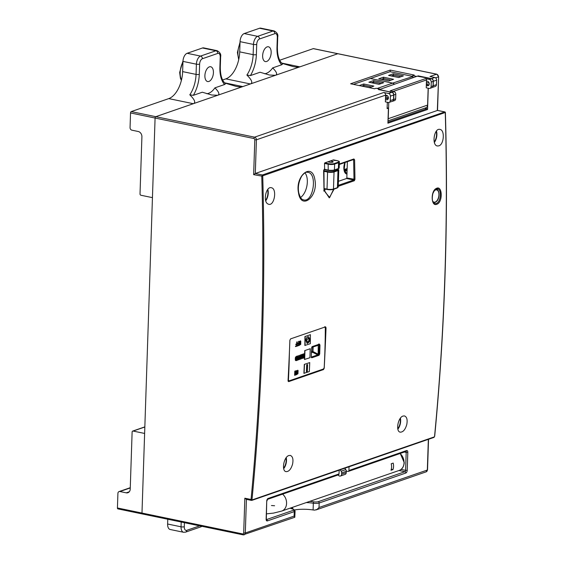 <?xml version="1.0" encoding="UTF-8"?>
<svg xmlns="http://www.w3.org/2000/svg" width="563" height="563" viewBox="0 0 563 563"><rect width="100%" height="100%" fill="white"/><g stroke="black" fill="none" stroke-linecap="round" stroke-linejoin="round"><path stroke-width="0.84" d="M392.13 101.368A2.322 1.865 -109.1 0 0 392.538 101.284L394.508 100.608A2.322 1.865 -109.1 0 0 395.662 98.806L395.81 94.317A2.322 1.865 -109.1 0 0 393.966 91.67L390.131 90.875L425.565 78.623L429.4 79.418A2.322 1.865 70.9 0 1 431.244 82.057L431.096 86.547A2.322 1.865 70.9 0 1 429.942 88.349A2.322 1.865 70.9 0 1 429.105 88.398L426.226 87.8L426.487 79.939L393.101 91.487M388.027 119.785A3.491 2.801 -109.1 0 0 388.231 118.702L388.766 102.487M428.161 88.201L427.599 105.084L388.231 118.702M388.393 97.603L385.514 97.751M385.507 97.955L388.357 98.377M379.019 89.686L417.289 76.181L431.371 78.736A2.322 1.865 70.9 0 1 433.214 81.382L431.244 82.057M379.026 89.503L392.003 92.353L393.966 91.67M426.304 85.555L427.261 85.752A2.322 1.865 70.9 0 0 428.098 85.71A2.322 1.865 70.9 0 0 429.224 83.401A2.322 1.865 70.9 0 0 427.408 81.262L426.451 81.065M431.096 86.547L433.067 85.872L433.214 81.382M392.538 101.284A2.322 1.865 -109.1 0 0 393.692 99.489L393.847 94.992A2.322 1.865 -109.1 0 0 392.003 92.353M433.067 85.872A2.322 1.865 70.9 0 1 431.905 87.673L429.942 88.349M427.599 105.084A3.491 2.801 -109.1 0 1 425.86 107.786L424.551 108.244A3.491 2.801 70.9 0 1 424.537 108.244A3.491 2.801 70.9 0 0 424.565 108.237L387.991 120.883M426.339 84.478L428.936 85.013M425.565 78.623A1.161 0.936 70.9 0 1 426.487 79.939M129.279 491.78L126.239 492.836A4.652 3.73 -109.1 0 0 127.907 492.738A4.652 3.73 -109.1 0 0 130.222 489.134L132.122 431.983A1.161 0.936 70.9 0 1 133.114 431.061L144.628 433.447L141.982 513.055L117.428 507.967L117.913 493.371A2.322 1.865 70.9 0 1 119.074 491.569A2.322 1.865 70.9 0 1 119.905 491.52L130.264 487.938M117.428 507.967A1.161 0.626 101.7 0 0 117.85 508.875L142.404 513.97A1.161 0.626 -78.3 0 0 142.601 513.956A1.161 0.626 -78.3 0 1 142.404 513.97A1.161 0.626 -78.3 0 1 141.982 513.055L242.688 533.935A1.161 0.936 70.9 0 0 243.688 533.013L244.842 498.206L246.418 499.304M181.209 522.014L181.047 526.799L167.619 524.019L167.781 519.234M167.619 524.019A6.974 3.758 101.7 0 0 170.146 529.487L183.573 532.274A6.974 3.758 101.7 0 1 181.047 526.799A2.322 0.598 -178.1 0 0 184.284 526.743L184.418 522.682M126.239 492.836L119.905 491.52M416.613 76.413L412.778 75.555L414.22 75.055L390.243 70.086L350.608 83.788L374.585 88.764L376.028 88.264L379.863 89.06L378.406 89.559L391.834 92.346A2.322 1.865 70.9 0 1 393.678 94.992L390.398 96.125A2.322 1.865 -109.1 0 0 388.554 93.479L383.762 92.487A2.322 1.865 -109.1 0 1 385.606 95.133L385.381 101.868L388.259 102.466A2.322 1.865 -109.1 0 0 389.089 102.417A2.322 1.865 -109.1 0 0 390.25 100.615L393.53 99.482A2.322 1.865 70.9 0 1 392.376 101.284L389.089 102.417M291.535 508.621L292.83 508.171L292.802 509.015M291.395 508.565A17.671 4.553 -178.1 0 1 292.83 508.171M390.243 70.086L390.187 71.726M445.249 112.494L262.984 175.719L262.738 176.261A2325.408 1865.268 70.9 0 1 252.013 499.522L252.231 499.874L434.256 436.923L434.559 436.388A2325.408 1865.268 -109.1 0 0 445.27 112.677A0.697 0.563 -109.1 0 0 444.721 111.931L437.507 110.432L255.299 173.495L253.646 174.65L254.8 139.835A1.161 0.936 -109.1 0 0 253.878 138.519L130.532 112.945L130.053 127.541A2.322 1.865 -109.1 0 0 131.897 130.18L138.224 131.496A4.652 3.73 70.9 0 1 141.911 136.781L140.018 193.932A1.161 0.936 -109.1 0 0 140.94 195.255L152.446 197.641L155.085 118.033A1.161 0.626 -78.3 0 1 155.782 116.682A1.161 0.626 101.7 0 0 155.085 118.033L141.982 513.055A1.161 0.626 -78.3 0 0 142.404 513.97L243.11 534.85A1.161 0.626 -78.3 0 1 242.688 533.935M437.036 74.365A1.161 0.626 101.7 0 0 436.797 74.196L338.004 53.717A1.161 0.626 101.7 0 0 337.807 53.731L155.782 116.682L337.807 53.731A1.161 0.626 -78.3 0 1 338.004 53.717A1.161 0.626 -78.3 0 1 338.18 53.809M416.613 76.35L418.063 76.075M431.497 78.63L434.777 77.497A2.322 1.865 70.9 0 1 436.621 80.136L433.341 81.276A2.322 1.865 -109.1 0 0 431.497 78.63L418.07 75.843M434.777 77.497L429.984 76.498L436.599 74.21L313.253 48.636L279.72 60.234M294.681 509.916A17.671 4.553 -178.1 0 1 313.105 509.965A4.652 1.196 1.9 0 0 314.745 510.127L317.173 509.346L319.01 507.495L427.331 470.035L428.344 439.337M387.14 107.878L388.414 108.145L387.119 108.596L387.309 102.755L388.189 102.452M339.151 470.189L339.032 473.933A1.161 0.936 70.9 0 1 338.447 474.827L267.552 499.353A1.161 0.936 -109.1 0 0 268.115 498.459L339.032 473.933M348.335 471.407A1.161 0.936 -109.1 0 0 348.919 470.513L406.57 450.569A1.161 0.936 70.9 0 1 405.986 451.47L348.335 471.407A1.161 0.936 -109.1 0 1 347.92 471.435L346.294 471.097M349.039 466.769L348.919 470.513M246.418 499.36L245.306 532.985L294.125 516.102C295.012 516.996 295.111 517.348 294.407 517.165M290.248 508.115L293.14 509.114L295.082 510.965L294.801 517.27L243.11 534.85A1.161 0.626 -78.3 0 0 243.307 534.836A2.322 1.865 -109.1 0 0 244.173 534.78A2.322 1.865 -109.1 0 0 245.306 532.985L243.688 533.013M338.166 474.926A2.322 1.865 -109.1 0 0 339.63 476.073A2.322 1.865 -109.1 0 0 340.453 476.024A2.322 1.865 -109.1 0 0 341.614 474.229L341.657 472.913A2.322 1.865 -109.1 0 0 341.15 471.203L340.186 469.831M344.83 468.226L345.788 469.598A2.322 1.865 70.9 0 1 346.294 471.308L341.657 472.913M341.614 474.229L346.252 472.624L346.294 471.308M346.252 472.624A2.322 1.865 70.9 0 1 345.098 474.419L340.453 476.024M271.45 505.539L274.596 505.743M311.311 357.104L317.736 354.88A0.697 0.563 70.9 0 1 318.004 355.267M311.438 352.494L312.704 351.389L312.606 346.526M312.683 351.453L312.599 352.283L311.43 352.705M312.31 352.185A0.697 0.605 51.3 0 1 312.599 352.283L317.736 354.88L318.137 354.162L318.813 354.113L318.602 354.986M319.101 344.169L319.263 344.971L313.127 346.949L312.972 351.558L318.137 354.162L318.264 344.528L312.725 346.484A0.697 0.563 70.9 0 1 312.718 346.491A0.697 0.563 70.9 0 1 312.725 346.491L312.838 346.977M319.263 344.971L318.813 354.113M288.108 381.264L322.726 369.251M325.428 326.829L326.04 327.722A2325.408 1865.268 70.9 0 1 324.211 368.216L323.493 369.574L288.643 381.63L288.052 380.722A2325.408 1865.268 -109.1 0 0 289.882 340.228L290.578 338.877L325.625 326.814M434.559 436.388L433.911 437.416L251.886 500.366A0.697 0.563 70.9 0 1 251.64 500.38L251.886 500.366M252.013 499.522L251.049 499.494A2324.711 1864.705 -109.1 0 0 261.767 176.332L262.428 174.973L444.721 111.931A0.697 0.373 101.7 0 1 445.03 112.107M251.64 500.38L251.049 499.494L244.842 498.206M262.738 176.261L253.646 174.65M434.263 141.953A7.791 4.194 101.7 0 0 436.149 131.432M434.383 142.418A8.375 4.511 101.7 0 0 436.445 131.052M265.623 200.28A7.791 4.194 101.7 0 0 267.509 189.752M267.805 189.379A8.375 4.511 -78.3 0 1 265.743 200.745M397.767 428.661A7.791 4.194 101.7 0 0 400.131 418.576M400.427 418.175A8.375 4.511 -78.3 0 1 397.865 429.147M283.59 468.149A7.791 4.194 101.7 0 0 285.955 458.064M286.25 457.663A8.375 4.511 -78.3 0 1 283.689 468.634M412.778 75.555L412.728 76.969L413.629 77.441M436.705 204.313C431.012 206.797 430.554 190.977 436.241 188.478C442.518 184.713 443.06 202.567 436.705 204.313M437.43 188.753C436.036 189.52 436.234 186.754 432.856 193.559C431.145 201.617 433.834 203.651 434.847 203.637L436.149 203.546C440.864 202.363 442.004 189.21 437.437 188.746M432.447 87.342A2.322 1.865 -109.1 0 0 433.193 85.766L436.473 84.633A2.322 1.865 70.9 0 1 435.312 86.428L432.278 87.476M206.839 93.718A19.881 10.711 101.7 0 0 214.911 87.856L224.567 84.52A25.581 13.779 -78.3 0 1 219.894 67.215L220.232 56.997A4.652 2.505 101.7 0 0 217.754 53.415L202.399 58.728A4.652 2.505 101.7 0 0 199.626 64.126L199.288 74.344A25.581 13.779 -78.3 0 1 193.341 95.323L189.801 94.802C194.77 99.728 195.938 102.698 193.313 103.705L168.759 98.609L131.228 111.594L254.575 137.168A2.322 1.865 70.9 0 1 256.411 139.807L385.606 95.133L386.563 95.33A2.322 1.865 70.9 0 1 388.379 97.469A2.322 1.865 70.9 0 1 387.245 99.771A2.322 1.865 70.9 0 1 386.415 99.82L385.458 99.623M390.398 96.125L390.25 100.615M393.53 99.482L393.678 94.992M433.341 81.276L433.193 85.766M436.473 84.633L436.621 80.136M426.402 82.543L429.161 83.113M426.472 84.506L427.268 84.098L426.353 83.915M426.48 84.373L429.006 84.893M334.091 189.084L329.271 197.866L324.717 190.991A0.697 0.563 -109.1 0 0 324.168 190.238A0.697 0.662 -33 0 1 324.802 190.688L324.816 190.716A0.697 0.366 164.3 0 1 324.717 190.991L324.006 191.237L323.845 190.35L324.006 191.237A2325.408 1865.268 -109.1 0 0 323.619 170.575L324.647 169.076A0.697 0.563 70.9 0 1 324.605 169.336L324.309 169.583M325.245 189.091L324.696 190.477M325.287 192.272L329.679 197.5L333.634 189.245M338.279 185.354L353.768 179.998L353.986 179.449A2324.711 1864.705 -109.1 0 0 353.62 159.927L354.591 159.864A2325.408 1865.268 70.9 0 1 354.957 179.393L354.317 180.751L338.25 186.311M352.888 159.772L353.62 159.927L353.311 159.554A0.697 0.563 -109.1 0 0 353.909 158.956L354.591 159.864M354.317 180.751A0.697 0.563 70.9 0 0 353.768 179.998L346.555 178.506L346.836 177.964L354.957 179.393M267.791 203.912L268.72 204.299C274.512 206.016 277.27 188.443 271.303 187.732C266.116 186.128 262.837 201.301 267.791 203.912M438.816 145.866L437.36 145.979C431.441 145.275 434.15 127.695 439.942 129.413C445.044 129.94 444.045 144.557 438.816 145.866M424.685 108.195L427.021 108.68A0.697 0.563 70.9 0 1 427.577 109.475L428.281 88.229M328.44 163.657L328.166 164.199L324.513 163.439L324.76 162.897L328.44 163.657A4.187 1.077 1.9 0 0 334.26 163.559L338.194 162.193A4.187 1.077 1.9 0 0 337.103 160.659L333.697 160.265M327.779 161.848L329.545 162.214A2.322 0.598 -178.1 0 0 331.931 162.327A2.322 0.598 -178.1 0 0 333.176 161.841A2.322 0.598 -178.1 0 0 332.17 161.307L330.404 160.941L324.76 162.897M324.513 163.439A2325.408 1865.268 70.9 0 1 324.647 169.076M333.423 159.899L330.404 160.941M298.503 192.778C294.921 175.628 312.219 161.834 314.886 179.71C318.475 196.733 301.036 210.668 298.503 192.778M302.908 199.696L303.577 199.893C303.415 199.569 300.832 200.667 298.686 192.447C297.736 186.726 298.812 181.173 301.93 175.776C306.117 170.941 306.687 172.503 307.813 172.292M303.591 199.9C313.239 202.807 317.799 173.488 307.827 172.306M304.949 172.841A13.955 7.516 -78.3 0 1 306.948 185.642A13.955 7.516 -78.3 0 1 300.529 197.507M346.836 177.964L347.378 161.68M346.555 178.506L338.412 181.321M292.584 464.067C293.478 459.26 292.718 456.375 290.304 455.418L288.889 455.53C283.731 456.839 281.268 471.168 286.103 471.639C288.925 471.667 291.085 469.148 292.584 464.067M406.76 424.579C407.654 419.773 406.894 416.887 404.48 415.93L403.066 416.043C397.907 417.352 395.437 431.68 400.272 432.152C403.101 432.18 405.261 429.66 406.76 424.579M385.493 98.398L388.357 98.405M388.414 108.145L387.914 123.191L427.577 109.475M392.96 469.577L390.989 470.26A9.881 7.924 -109.1 0 0 391.208 463.778L393.178 463.096A9.881 7.924 70.9 0 1 392.96 469.577L391.299 469.232M345.837 173.059A7.671 4.131 101.7 0 0 346.414 172.925L347.012 172.721M412.313 76.315L390.06 71.698L370.391 78.503L392.643 83.113L412.742 76.54M385.556 96.498L387.506 95.823M394.431 84.084L392.615 83.127L370.363 78.51L353.416 84.373M377.111 88.49L392.615 83.127M359.194 85.569L363.733 84L373.86 86.097L369.314 87.666M379.005 84.316L368.885 82.219L373.579 80.593L383.699 82.691L379.005 84.316M371.432 86.934L363.874 85.365L363.733 84M363.832 86.533L363.874 85.365L361.756 86.104M381.278 83.535L373.712 81.966L373.579 80.593M373.677 83.211L373.712 81.966L371.446 82.747M400.962 76.723L393.403 75.153L393.263 73.788L403.389 75.885L398.688 77.511L388.569 75.414L393.263 73.788M393.361 76.406L393.403 75.153L391.13 75.942M391.123 80.129L383.558 78.56L383.417 77.194L393.544 79.292L388.85 80.91L378.723 78.813L383.417 77.194M383.516 79.805L383.558 78.56L381.285 79.348M392.643 83.113L394.459 84.07M214.911 87.856C218.986 91.952 219.915 94.422 217.705 95.267L211.758 95.006L202.307 92.219L193.341 95.323M264.582 73.746A19.881 10.711 101.7 0 0 272.661 67.891C276.729 71.987 277.665 74.45 275.455 75.294L269.501 75.034L260.05 72.247L250.429 75.576L246.89 75.055C251.858 79.988 253.026 82.951 250.401 83.957L225.847 78.869L222.638 79.981M267.144 46.877A7.558 4.075 -78.3 0 1 268.431 46.778A7.558 4.075 -78.3 0 1 270.887 55.005A7.558 4.075 -78.3 0 1 265.363 61.578A7.558 4.075 -78.3 0 1 262.724 54.505A7.558 4.075 -78.3 0 1 267.144 46.877M272.661 67.891L281.655 64.78A25.581 13.779 -78.3 0 1 276.982 47.475L277.32 37.257A4.652 2.505 101.7 0 0 274.843 33.674L259.487 38.981A4.652 2.505 101.7 0 0 256.714 44.378L256.376 54.597A25.581 13.779 -78.3 0 1 250.429 75.576M224.623 82.824L242.794 86.589C241.414 87.061 239.092 86.955 235.834 86.287L224.862 83.057M219.894 67.215A2.322 0.598 1.9 0 0 220.302 66.898C220.274 74.97 221.878 80.439 225.123 83.289L225.277 84.084L224.567 84.52M182.968 61.395L182.63 71.614L196.058 74.4L196.396 64.182L182.968 61.395A6.974 3.758 -78.3 0 1 187.127 53.295L202.483 47.989A6.974 3.758 -78.3 0 1 203.679 47.89L217.107 50.677A6.974 3.758 -78.3 0 0 215.911 50.769L202.483 47.989M240.056 41.655L239.718 51.873L253.146 54.653L253.484 44.435L240.056 41.655A6.974 3.758 -78.3 0 1 244.215 33.555L259.571 28.241A6.974 3.758 -78.3 0 1 260.768 28.15L274.195 30.937A6.974 3.758 -78.3 0 0 272.999 31.028L259.571 28.241M130.532 112.945A1.161 0.626 -78.3 0 1 131.228 111.594M168.759 98.609A23.252 12.527 101.7 0 0 182.63 71.614M225.847 78.869A23.252 12.527 101.7 0 0 239.718 51.873M313.253 48.636A1.161 0.626 -78.3 0 1 313.45 48.622A1.161 0.626 -78.3 0 1 313.626 48.714M209.394 66.849A7.558 4.075 -78.3 0 1 210.689 66.751A7.558 4.075 -78.3 0 1 213.145 74.978A7.558 4.075 -78.3 0 1 207.62 81.551A7.558 4.075 -78.3 0 1 204.981 74.478A7.558 4.075 -78.3 0 1 209.394 66.849M281.711 63.077L299.882 66.849C298.496 67.314 296.18 67.215 292.922 66.54L281.95 63.316M276.982 47.475A2.322 0.598 1.9 0 0 277.383 47.151C277.362 55.23 278.966 60.691 282.211 63.549L282.366 64.344L281.655 64.78M289.417 351.819A727.853 583.831 70.9 0 1 288.432 380.011L289.03 380.905L323.486 368.99L324.197 367.639A727.853 583.831 -109.1 0 0 325.315 327.666L324.661 326.765M319.334 344.134L319.967 345.035A727.853 583.831 70.9 0 1 319.714 353.937L319.024 355.288L311.916 357.744L311.304 356.851A727.853 583.831 -109.1 0 0 311.55 347.941L312.233 346.59L319.531 344.12M288.052 380.743L289.03 380.905M304.309 364.381L309.741 362.6A728.086 584.014 70.9 0 1 309.326 371.559L303.907 373.339A727.853 583.831 -109.1 0 0 304.309 364.381L309.741 362.6M304.745 350.496A727.853 583.831 70.9 0 1 304.492 359.49L309.931 357.709A728.086 584.014 -109.1 0 0 310.199 348.722L304.949 350.538A728.086 584.014 70.9 0 1 304.682 359.525M304.942 336.442A727.853 583.831 70.9 0 1 304.843 345.464L310.304 343.697A728.086 584.014 -109.1 0 0 310.417 334.675L305.167 336.491A728.086 584.014 70.9 0 1 305.055 345.513M300.938 358.891A727.853 583.831 -109.1 0 0 301.057 354.718L301.494 354.676A728.086 584.014 70.9 0 1 301.367 358.849L300.938 358.891M299.896 359.356L299.312 359.11L299.706 359.314L299.192 358.237L300.079 356.675A727.853 583.831 -109.1 0 0 300.121 355.042L300.558 355A728.086 584.014 70.9 0 1 300.431 359.166L299.502 359.152L299.565 357.301L300.079 356.675M296.891 358.659A728.086 584.014 -109.1 0 0 296.905 358.195L297.609 357.948A728.086 584.014 -109.1 0 0 297.651 356.463L296.835 356.745A728.086 584.014 -109.1 0 0 296.849 356.28L297.904 355.922A728.086 584.014 70.9 0 1 297.778 360.088L296.771 360.433A728.086 584.014 -109.1 0 0 296.785 359.975L297.553 359.708A728.086 584.014 -109.1 0 0 297.595 358.413L296.694 358.617A727.853 583.831 -109.1 0 0 296.708 358.152L297.412 357.913A727.853 583.831 -109.1 0 0 297.447 356.534M296.835 356.745L296.638 356.71A727.853 583.831 -109.1 0 0 296.645 356.245L297.904 355.922M296.771 360.433L296.581 360.397A727.853 583.831 -109.1 0 0 296.595 359.933L297.363 359.666A727.853 583.831 -109.1 0 0 297.398 358.483M299.805 345.119L299.178 343.233L299.403 341.509L300.558 341.108M300.776 341.157L300.733 344.443L299.572 344.845L299.615 341.558L300.776 341.157L300.325 340.826M297.011 374.479L296.476 372.607L296.757 370.897L297.918 370.489M298.094 370.531L297.94 373.797L296.778 374.198L296.94 370.933L298.094 370.531L297.679 370.201M295.913 374.93L295.272 372.185A728.086 584.014 70.9 0 1 295.111 375.204L294.787 375.317A728.086 584.014 -109.1 0 0 294.984 371.165L295.343 371.038L295.983 373.783A728.086 584.014 -109.1 0 0 296.138 370.764L296.469 370.651A728.086 584.014 70.9 0 1 296.265 374.803L295.737 374.895L295.237 372.734M294.787 375.317L294.611 375.282A727.853 583.831 -109.1 0 0 294.808 371.123L295.343 371.038M295.849 373.199A727.853 583.831 -109.1 0 0 295.962 370.728L296.469 370.651M296.131 360.658L295.392 360.327L295.941 360.616L295.392 360.327L295.258 358.779L295.505 357.111L296.61 356.365A728.086 584.014 70.9 0 1 296.483 360.538L295.582 360.362L295.455 358.814L295.702 357.153L296.61 356.365M295.73 346.618A728.086 584.014 -109.1 0 0 295.737 346.154L296.905 345.745A728.086 584.014 -109.1 0 0 296.926 344.373L296.039 344.683A728.086 584.014 -109.1 0 0 296.047 344.218L296.933 343.909A728.086 584.014 -109.1 0 0 296.954 342.03L297.278 341.91A728.086 584.014 70.9 0 1 297.229 346.097L295.519 346.569A727.853 583.831 -109.1 0 0 295.526 346.104L296.694 345.703A727.853 583.831 -109.1 0 0 296.708 344.45M296.039 344.683L295.828 344.633A727.853 583.831 -109.1 0 0 295.835 344.169L296.715 343.866A727.853 583.831 -109.1 0 0 296.736 341.98L297.278 341.91M297.553 345.985A728.086 584.014 -109.1 0 0 297.56 345.52L298.728 345.119A728.086 584.014 -109.1 0 0 298.749 343.747L297.862 344.049A728.086 584.014 -109.1 0 0 297.869 343.585L298.756 343.282A728.086 584.014 -109.1 0 0 298.777 341.396L299.101 341.284A728.086 584.014 70.9 0 1 299.052 345.464L297.341 345.942A727.853 583.831 -109.1 0 0 297.348 345.478L298.517 345.07A727.853 583.831 -109.1 0 0 298.531 343.817M297.862 344.049L297.651 344.007A727.853 583.831 -109.1 0 0 297.658 343.543L298.538 343.233A727.853 583.831 -109.1 0 0 298.559 341.354L299.101 341.284M298.573 359.813L297.989 359.574L298.383 359.771L297.869 358.694L298.756 357.132A727.853 583.831 -109.1 0 0 298.798 355.499L299.234 355.457A728.086 584.014 70.9 0 1 299.108 359.623L298.179 359.609L298.235 357.758L298.756 357.132M302.584 358.427L302 358.244L302.394 358.385L302 358.244L301.902 354.423L302.352 354.38L302.746 355.922A727.853 583.831 -109.1 0 0 302.795 354.12L303.232 354.078A728.086 584.014 70.9 0 1 303.105 358.244L302.19 358.286L302.247 356.168M304.442 357.322A728.086 584.014 70.9 0 1 304.428 357.786L303.168 358.117A727.853 583.831 -109.1 0 0 303.183 357.653L303.598 357.512A727.853 583.831 -109.1 0 0 303.703 353.803L304.14 353.761A728.086 584.014 70.9 0 1 304.027 357.47L304.442 357.322L304.034 357.357M319.967 345.035L318.665 343.993M319.291 344.894A727.966 583.922 70.9 0 1 319.045 353.796L319.714 353.937M319.024 355.288L318.348 355.147L319.045 353.796M318.348 355.147L311.248 357.604M304.076 373.375A728.086 584.014 -109.1 0 0 304.492 364.416M306.722 364.725A728.086 584.014 70.9 0 1 306.399 371.629L306.589 371.664A728.318 584.204 -109.1 0 0 306.912 364.768L307.616 364.521A728.318 584.204 70.9 0 1 307.299 371.425L306.589 371.664M310.199 348.722L304.949 350.538M310.417 334.675L305.167 336.491M308.369 336.737C307.039 336.787 306.195 337.997 305.843 340.376L307.116 343.444M308.243 337.99C309.347 339.637 309.094 341.058 307.489 342.241M306.033 340.404L307.307 343.486C310.079 341.727 310.494 339.496 308.559 336.78C307.229 336.822 306.392 338.032 306.033 340.404M306.729 340.291L307.539 342.269C309.298 341.15 309.566 339.728 308.334 337.997L306.729 340.291M306.912 364.768L307.616 364.521M296.997 372.523L297.06 373.818L297.693 373.6L297.82 370.911L297.187 371.13L296.997 372.523M296.884 373.783L297.517 373.558L297.644 370.876L297.011 371.094M297.644 370.876L297.187 371.13M297.06 373.818L297.517 373.558M296.258 360.151A728.086 584.014 -109.1 0 0 296.356 356.914L295.702 358.73L296.068 360.116A727.853 583.831 -109.1 0 0 296.159 356.991M295.589 359.919L296.068 360.116M299.734 343.163L299.847 344.465L300.48 344.246L300.515 341.537L299.882 341.762L299.734 343.163M299.629 344.415L300.262 344.197L300.297 341.495L299.664 341.713M300.297 341.495L299.882 341.762M299.847 344.465L300.262 344.197M298.953 357.174A728.086 584.014 -109.1 0 0 298.995 355.542L298.798 355.499M298.179 359.215L298.693 359.208A727.853 583.831 -109.1 0 0 298.742 357.709M298.89 359.243A728.086 584.014 -109.1 0 0 298.939 357.639L298.306 358.652L298.693 359.208M298.221 357.948L298.108 358.61M300.276 356.717A728.086 584.014 -109.1 0 0 300.325 355.084L300.121 355.042M300.213 358.786A728.086 584.014 -109.1 0 0 300.262 357.181L299.629 358.195L300.016 358.751A727.853 583.831 -109.1 0 0 300.065 357.245M299.509 358.758L300.016 358.751M299.544 357.491L299.432 358.152M301.128 358.927A728.086 584.014 -109.1 0 0 301.254 354.76L301.057 354.718M302.936 355.964A728.086 584.014 -109.1 0 0 302.993 354.155L302.795 354.12M302.444 356.21L301.902 354.423M302.88 357.864A728.086 584.014 -109.1 0 0 302.922 356.428L302.303 357.343L302.69 357.822A727.853 583.831 -109.1 0 0 302.725 356.492M302.183 357.808L302.69 357.822M303.358 358.152A728.086 584.014 -109.1 0 0 303.38 357.695L303.788 357.547A728.086 584.014 -109.1 0 0 303.9 353.846L303.703 353.803M429.4 79.418L431.371 78.736M393.692 99.489L395.662 98.806M395.81 94.317L393.847 94.992M428.781 85.231L427.261 85.752M432.673 201.104A6.277 3.385 101.7 0 0 437.451 199.978A6.277 3.385 101.7 0 0 438.415 191.603A6.277 3.385 101.7 0 0 433.791 191.385M133.114 431.061L144.839 427.007M199.71 525.849L186.754 530.332A4.652 2.505 -78.3 0 1 184.284 526.743M201.702 526.264A2.322 1.865 70.9 0 1 200.956 526.82L185.6 532.126L183.573 532.274M186.754 530.332A2.322 1.865 70.9 0 1 185.6 532.126M437.324 110.545L438.64 76.695L436.797 74.196A1.161 0.626 101.7 0 0 436.599 74.21A2.322 1.865 -109.1 0 1 438.443 76.857L435.558 77.856M383.762 92.487L254.575 137.168A1.161 0.626 101.7 0 0 253.878 138.519M388.554 93.479L391.834 92.346M295.082 510.965A4.652 1.196 -178.1 0 1 294.273 511.605L294.125 516.102M266.412 519.6A1.161 0.626 101.7 0 0 266.447 519.593L293.351 510.289A1.161 0.936 -109.1 0 1 294.273 511.605L267.369 520.916A2.322 1.253 -78.3 0 1 266.13 519.121L266.728 501.154A2.322 1.253 -78.3 0 1 268.115 498.459M406.57 450.569A2.322 1.253 -78.3 0 1 407.809 452.363L407.211 470.33A2.322 1.253 -78.3 0 1 405.824 473.033L319.165 502.998L319.01 507.495M426.198 471.822A2.322 1.865 70.9 0 0 427.331 470.035L426.17 471.836L316.019 509.93M407.809 452.363L406.19 452.392A1.161 0.626 101.7 0 0 405.867 451.512M407.211 470.33L405.592 470.358L406.19 452.392L404.403 452.019M405.824 473.033A1.161 0.936 -109.1 0 0 404.903 471.71A1.161 0.626 101.7 0 0 405.592 470.358L401.06 469.415M309.77 501.359A18.832 4.849 -178.1 0 1 313.865 501.851A3.491 0.901 1.9 0 0 318.243 501.682L404.903 471.71L399.033 470.492M318.243 501.682A1.161 0.936 70.9 0 1 319.165 502.998A4.652 1.196 -178.1 0 1 313.331 503.223L313.105 509.965M266.405 519.579L266.447 519.593A1.161 0.936 70.9 0 1 267.369 520.916M266.25 519.607L266.13 519.121M266.334 518.959L266.728 501.154M306.279 502.569A17.671 4.553 1.9 0 1 313.331 503.223A1.161 0.472 -81.3 0 1 313.865 501.851M293.14 509.114A1.161 0.767 105.3 0 0 292.866 509.114A18.832 4.849 -178.1 0 1 290.086 508.171M293.351 510.289A3.491 0.901 1.9 0 0 292.866 509.114M341.15 471.203L345.788 469.598M312.092 346.66L318.264 344.528M312.993 351.432L311.473 351.136M313.141 347.082L311.909 346.843M311.445 352.03L312.282 352.199A0.697 0.563 70.9 0 1 312.535 352.318M326.04 327.722L325.083 327.504M323.493 369.574L322.536 369.356M434.256 436.923A0.697 0.563 70.9 0 1 433.918 437.416M252.231 499.874A0.697 0.563 70.9 0 1 251.893 500.366M262.984 175.719A0.697 0.563 -109.1 0 0 262.428 174.973L255.299 173.495L256.411 139.807L254.8 139.835M386.415 99.82L387.935 99.292M324.464 169.604L323.901 169.794A0.697 0.563 -109.1 0 0 324.253 169.21M339.313 164.002L353.909 158.956M387.949 122.192L427.021 108.68M338.194 162.193A0.464 0.373 70.9 0 1 338.56 162.721L334.626 164.086A4.652 1.196 -178.1 0 1 328.166 164.199L328.222 170.392A4.187 1.077 -178.1 0 0 334.035 170.293A0.464 0.373 70.9 0 0 334.204 170.286L338.138 168.921A0.464 0.373 70.9 0 1 337.969 168.935M333.507 159.892L337.181 160.659C338.905 161.095 339.637 161.574 339.376 162.081A4.652 1.196 -178.1 0 1 338.56 162.721L338.37 168.562A0.464 0.373 70.9 0 1 338.138 168.921L339.179 167.922A4.652 1.196 1.9 0 1 338.37 168.562L334.436 169.927A0.464 0.373 70.9 0 1 334.204 170.286L328.138 170.399L324.337 169.611M334.26 163.559A0.464 0.373 70.9 0 1 334.626 164.086L334.436 169.927A4.652 1.196 1.9 0 1 327.969 170.033L324.605 169.336M328.067 170.364L324.436 169.611M332.17 161.307L332.135 162.299M400.054 453.525A9.881 7.924 -109.1 0 1 404.051 462.807A9.881 7.924 -109.1 0 1 399.132 470.457L281.669 511.077C287.763 508.966 288.305 499.015 282.577 494.152M346.963 174.129A8.375 4.511 -78.3 0 1 344.894 162.538M344 168.773L345.119 170.068A4.764 2.569 101.7 0 0 345.928 170.005L344.535 169.709M347.146 168.626L344.415 169.569M347.082 170.589L346.484 170.793A0.697 0.563 70.9 0 0 345.928 170.005L347.111 169.597M324.084 188.521L327.019 189.133L327.582 172.06L323.76 171.272M327.11 189.457L324.091 188.83M337.012 188.028A0.464 0.373 70.9 0 0 337.181 188.014L338.222 187.015A4.652 1.196 1.9 0 1 337.413 187.655A0.464 0.373 70.9 0 1 337.181 188.014L333.247 189.379L327.18 189.499L327.019 189.133A4.652 1.196 1.9 0 0 333.479 189.02L337.413 187.655L337.983 170.589L334.042 171.954L333.479 189.02A0.464 0.373 70.9 0 1 333.078 189.386A4.187 1.077 -178.1 0 1 327.265 189.492L324.091 188.851M323.746 170.673L327.856 171.525A4.187 1.077 1.9 0 0 333.676 171.419L337.61 170.061A4.187 1.077 1.9 0 0 337.927 168.991M346.414 172.925L346.998 173.052M345.042 162.489L344.12 169.752L346.442 173.313A7.671 4.131 101.7 0 0 346.991 173.355M346.484 170.793A5.468 2.942 -78.3 0 1 344.084 169.526M333.676 171.419A0.464 0.373 70.9 0 1 334.042 171.954A4.652 1.196 -178.1 0 1 327.582 172.06L327.856 171.525M338.222 187.015L338.792 169.949A4.652 1.196 -178.1 0 1 337.983 170.589A0.464 0.373 70.9 0 0 337.61 170.061M187.127 53.295L200.555 56.082L215.911 50.769A2.322 1.865 -109.1 0 1 217.754 53.415M244.215 33.555L257.643 36.342L272.999 31.028A2.322 1.865 -109.1 0 1 274.843 33.674M199.626 64.126A2.322 0.598 -178.1 0 1 196.396 64.182A6.974 3.758 -78.3 0 1 200.555 56.082A2.322 1.865 -109.1 0 1 202.399 58.728M256.714 44.378A2.322 0.598 -178.1 0 1 253.484 44.435A6.974 3.758 -78.3 0 1 257.643 36.342A2.322 1.865 -109.1 0 1 259.487 38.981M189.801 94.802A23.252 12.527 101.7 0 0 196.058 74.4A2.322 0.598 -178.1 0 0 199.288 74.344M246.89 75.055A23.252 12.527 101.7 0 0 253.146 54.653A2.322 0.598 -178.1 0 0 256.376 54.597M220.232 56.997A2.322 0.598 1.9 0 0 220.64 56.68L220.302 66.898M277.32 37.257A2.322 0.598 1.9 0 0 277.728 36.933L277.383 47.151M182.954 61.881A13.955 7.516 101.7 0 0 181.476 80.023M240 43.344A13.955 7.516 101.7 0 0 238.832 59.108M436.219 189.084C440.421 189.569 440.238 202.525 433.39 202.75M132.699 431.082L144.839 426.881M119.074 491.569L130.271 487.699M201.962 526.321L200.956 526.82M434.685 436.29C444.904 329.763 448.472 221.864 445.396 112.586A0.697 0.697 0 0 0 444.84 111.924L437.451 110.39M267.538 499.353L266.932 500.993M438.64 76.695L437.521 110.489M251.443 500.401L246.179 499.304M323.95 169.773L324.119 190.758M353.564 159.54L339.299 164.473M339.376 162.081L339.179 167.922M428.549 439.274L427.528 469.873M281.662 511.084L273.555 513.097L266.503 513.864M399.132 470.457C402.017 469.563 403.727 466.959 404.255 462.645L400.237 453.461M338.792 169.949L338.011 168.97M347.146 168.555L344.373 169.512M338.004 53.717L313.45 48.622M220.64 56.68C221.21 54.337 220.034 52.338 217.107 50.677M277.728 36.933C278.298 34.589 277.123 32.591 274.195 30.937M238.705 59.671L237.41 52.45L240.042 42.126M181.377 80.425L180.42 78.25L179.667 72.423L182.996 60.881"/></g></svg>
